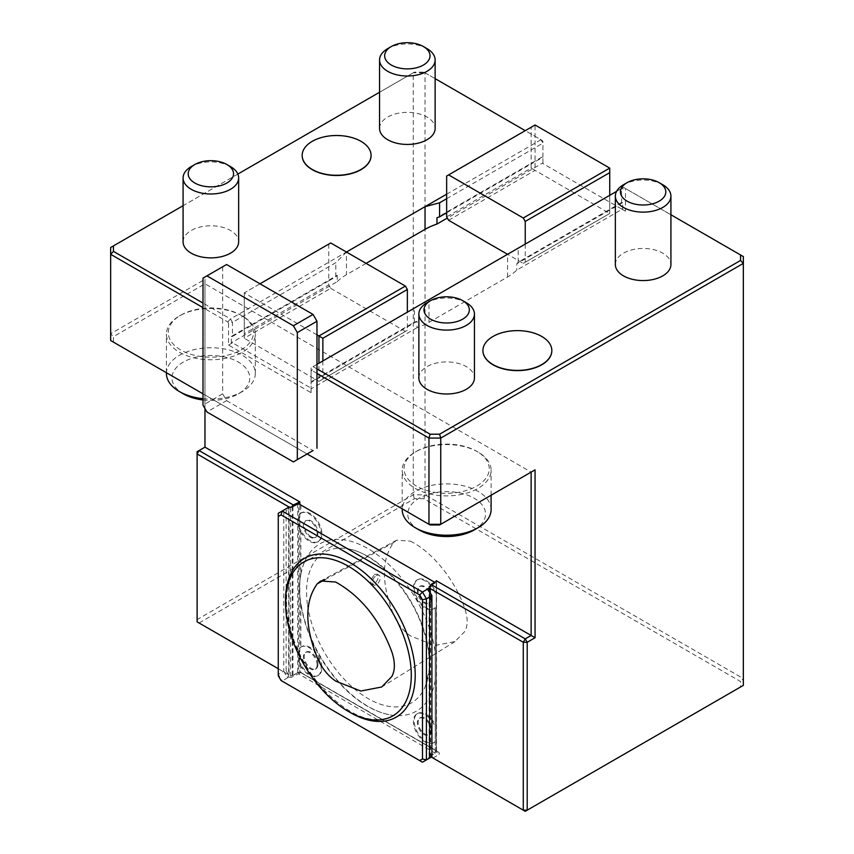 <?xml version="1.0" encoding="UTF-8"?>
<svg xmlns="http://www.w3.org/2000/svg" width="854" height="854" viewBox="0 0 854 854"><rect width="100%" height="100%" fill="white"/><g stroke="black" fill="none" stroke-linecap="round" stroke-linejoin="round"><path stroke-width="0.64" stroke-dasharray="4.27 3.2" d="M376.304 575.575A5.562 3.213 -60 0 1 379.091 575.297A5.562 3.213 -60 0 1 379.091 581.713A5.562 3.213 -60 0 1 373.529 584.926A5.562 3.213 -60 0 1 372.675 580.474A5.562 3.213 -60 0 1 376.304 575.575M374.394 574.464L377.169 574.187C380.788 575.884 375.216 586.303 371.479 583.741L370.23 581.136L374.394 574.464M410.422 541.148C432.487 551.94 455.31 580.336 464.875 608.902C467.96 618.232 467.928 625.747 464.8 631.458L455.011 641.589L434.622 645.485L410.582 635.974C403.44 631.17 397.836 624.189 393.758 615.04C381.364 583.901 381.279 559.808 393.502 542.77L396.64 540.187L410.422 541.148M203.006 399.96A38.9 22.46 0 0 0 238.373 393.843A38.9 22.46 0 0 0 238.373 362.075A38.9 22.46 0 0 0 183.364 362.075A38.9 22.46 0 0 0 183.364 393.843M474.151 529.971A38.9 22.46 0 0 0 474.151 498.202A38.9 22.46 0 0 0 419.143 498.202A38.9 22.46 0 0 0 419.143 529.971M286.122 670.636L286.122 510.681L288.673 509.208L288.673 675.066L286.122 670.636L283.763 671.201L287.499 677.67L288.673 675.066M288.673 509.208L287.499 507.959L283.763 510.116L283.763 671.201L278.265 674.382L278.265 513.297L283.763 510.116L286.122 510.681M278.265 675.706L278.265 674.382L282.194 681.182L281.041 680.521M429.359 590.434L429.359 756.281L428.174 758.896L431.91 756.74L431.91 754.808L429.359 756.281M431.91 594.854L431.91 754.808M203.006 398.69A44.461 25.673 0 0 0 242.301 391.57A44.461 25.673 0 0 0 255.325 373.422A44.461 25.673 0 0 0 242.301 355.275A44.461 25.673 0 0 0 193.858 349.713A44.461 25.673 0 0 0 166.413 373.422M491.103 509.55A44.461 25.673 0 0 0 478.091 491.402A44.461 25.673 0 0 0 429.637 485.83A44.461 25.673 0 0 0 402.191 509.55M287.499 507.959L289.068 507.052L289.068 676.763L287.499 677.67M429.754 591.107L429.754 757.989M662.779 184.752A27.787 16.045 0 0 0 623.484 184.752M466.295 302.722A27.787 16.045 0 0 0 427 302.722M242.301 315.959A44.461 25.673 0 0 0 179.425 315.959A44.461 25.673 0 0 0 166.413 334.106A44.461 25.673 0 0 0 210.863 359.769A44.461 25.673 0 0 0 255.325 334.106A44.461 25.673 0 0 0 242.301 315.959L240.988 315.19A42.593 24.595 0 0 0 180.749 315.19A42.593 24.595 0 0 0 180.749 349.969A42.593 24.595 0 0 0 240.988 349.969A42.593 24.595 0 0 0 240.988 315.19L242.301 315.959M478.091 452.076A44.461 25.673 0 0 0 415.215 452.076A44.461 25.673 0 0 0 402.191 470.234A44.461 25.673 0 0 0 446.653 495.896A44.461 25.673 0 0 0 491.103 470.234A44.461 25.673 0 0 0 478.091 452.076L476.767 451.318A42.593 24.595 0 0 0 416.528 451.318A42.593 24.595 0 0 0 416.528 486.097A42.593 24.595 0 0 0 476.767 486.097A42.593 24.595 0 0 0 476.767 451.318L478.091 452.076M291.257 507.148L290.467 507.863L289.282 506.934M435.252 593.135A16.674 9.629 -120 0 0 416.891 580.079A16.674 9.629 -120 0 0 416.891 599.327A16.674 9.629 -120 0 0 433.565 608.955A16.674 9.629 -120 0 0 435.252 607.472L435.252 753.217L429.754 756.398A2.22 1.281 0 0 0 429.103 757.306A2.22 1.281 0 0 0 429.562 758.085L422.484 762.184L282.194 681.182L289.068 676.763M289.282 677.094A2.22 1.281 0 0 0 292.217 676.987L298.505 673.817L435.252 753.217M615.35 264.516A27.787 16.045 180 0 1 643.137 248.471A27.787 16.045 180 0 1 670.924 264.516M551.833 350.62A34.459 19.898 0 0 0 517.385 330.84A34.459 19.898 0 0 0 482.926 350.62M418.866 377.959A27.787 16.045 180 0 1 446.653 361.915A27.787 16.045 180 0 1 474.44 377.959M435.252 583.058L430.448 585.833M298.505 503.646L434.718 582.3M297.715 503.646L297.715 673.817M431.131 730.64A9.725 5.615 60 0 1 429.114 735.102A9.725 5.615 60 0 1 419.389 729.487A9.725 5.615 60 0 1 419.389 718.257A9.725 5.615 60 0 1 426.883 720.861A9.725 5.615 60 0 1 431.131 730.64M433.565 742.82A16.674 9.629 -120 0 1 416.891 733.191A16.674 9.629 -120 0 1 416.891 713.933A16.674 9.629 -120 0 1 435.252 726.989L435.252 741.336A16.674 9.629 -120 0 1 433.565 742.82L434.355 742.361A16.674 9.629 60 0 1 417.681 732.732A16.674 9.629 60 0 1 417.681 713.485A16.674 9.629 60 0 1 435.252 724.79L435.252 607.472M317.165 664.85A9.725 5.615 60 0 1 315.147 669.301A9.725 5.615 60 0 1 305.422 663.686A9.725 5.615 60 0 1 305.422 652.456A9.725 5.615 60 0 1 312.916 655.061A9.725 5.615 60 0 1 317.165 664.85M300.971 647.012A16.674 9.629 -120 0 1 317.645 656.63A16.674 9.629 -120 0 1 317.645 675.888A16.674 9.629 -120 0 1 299.284 662.832L299.284 648.496A16.674 9.629 -120 0 1 300.971 647.012L301.761 646.553A16.674 9.629 60 0 1 318.425 656.182A16.674 9.629 60 0 1 318.425 675.429A16.674 9.629 60 0 1 300.854 664.124L300.854 672.45L298.505 673.817M317.165 533.259A9.725 5.615 60 0 1 315.147 537.71A9.725 5.615 60 0 1 310.29 537.23A9.725 5.615 60 0 1 303.939 528.658A9.725 5.615 60 0 1 305.422 520.865A9.725 5.615 60 0 1 312.916 523.47A9.725 5.615 60 0 1 317.165 533.259M300.971 513.147A16.674 9.629 -120 0 1 317.645 522.776A16.674 9.629 -120 0 1 317.645 542.023A16.674 9.629 -120 0 1 299.284 528.978L299.284 514.631A16.674 9.629 -120 0 1 300.971 513.147L301.761 512.699A16.674 9.629 60 0 1 318.425 522.317A16.674 9.629 60 0 1 318.425 541.575A16.674 9.629 60 0 1 300.854 530.259L300.854 574.667A96.577 55.756 60 0 1 304.259 562.562A96.577 55.756 60 0 1 374.383 552.666A96.577 55.756 60 0 1 435.252 652.264M431.131 599.049A9.725 5.615 60 0 1 429.114 603.511A9.725 5.615 60 0 1 419.389 597.896A9.725 5.615 60 0 1 419.389 586.666A9.725 5.615 60 0 1 426.883 589.271A9.725 5.615 60 0 1 431.131 599.049M322.865 360.943L322.865 375.013L311.069 381.813L311.069 367.754L407.347 312.158L407.347 330.317L318.937 381.364L318.937 363.206M244.265 333.722L244.265 329.633L328.758 280.859L328.758 284.937L244.265 333.722L244.265 338.259L318.937 381.364L407.347 330.317M670.924 214.77L623.484 187.378L621.52 188.52L621.52 202.579L622.694 202.579L622.694 208.931L516.745 270.11A58.35 33.69 0 0 1 507.554 276.995L428.964 322.374A58.35 33.69 0 0 1 417.03 327.68L417.03 321.328A58.35 33.69 180 0 1 414.414 322.15L322.865 375.013L322.865 379.091M609.735 168.099L609.735 213.468L609.735 195.32L621.52 188.52L625.448 189.46L626.26 188.99L743.343 256.574L743.343 678.578L425.036 494.808L425.036 72.803L542.109 140.398L542.93 141.807L542.93 163.562L625.448 211.205L625.448 189.46M407.347 312.158L428.964 299.69L428.964 322.374M414.414 322.15L414.414 308.08M259.99 283.806L244.265 292.879L244.265 338.259L330.722 288.342L328.758 284.937M316.973 334.853L244.265 292.879L330.722 242.963M417.03 321.328L311.069 382.496L311.069 381.813M316.973 364.348L313.044 366.612L311.891 370.487L311.069 370.956L311.069 367.754L313.044 366.612L316.973 368.885M626.26 188.99L623.484 187.378L616.577 191.371M621.52 202.579L525.242 258.164L525.242 262.253L609.735 213.468L523.278 263.384L507.554 254.311L609.735 195.32M622.694 202.579L516.745 263.747L516.745 270.11M525.242 244.105L525.242 258.164L518.175 262.242A58.35 33.69 180 0 1 516.745 263.747M518.175 262.242L518.175 248.183M446.653 212.795L531.135 164.011L531.135 168.099L446.653 216.873M430.117 524.964L113.443 342.134L113.443 336.647L204.971 283.806L531.135 472.113L439.607 524.964M300.854 505.013L300.854 513.339L299.284 514.631M299.284 528.978L300.854 530.259M300.854 513.339A16.674 9.629 60 0 1 301.761 512.699M435.252 607.856A16.674 9.629 60 0 1 434.355 608.496A16.674 9.629 60 0 1 417.681 598.878A16.674 9.629 60 0 1 417.681 579.62A16.674 9.629 60 0 1 435.252 590.936M435.252 752.769L435.252 741.336M435.252 726.989L435.252 724.79M435.252 741.72A16.674 9.629 60 0 1 434.355 742.361M307.557 605.262A86.959 50.205 -120 0 0 362.352 694.932A86.959 50.205 -120 0 0 425.495 686.018A86.959 50.205 -120 0 0 368.053 556.53A86.959 50.205 -120 0 0 346.116 548.535A86.959 50.205 -120 0 0 307.557 605.262M435.252 680.382A96.577 55.756 60 0 1 392.424 715.268A96.577 55.756 60 0 1 300.854 602.796L300.854 647.204L299.284 648.496M300.854 574.667C299.017 584.04 299.017 593.413 300.854 602.796M299.284 662.832L300.854 664.124M300.854 647.204A16.674 9.629 60 0 1 301.761 646.553M300.854 672.45L435.252 750.047M431.91 730.191A9.725 5.615 60 0 1 429.893 734.643A9.725 5.615 60 0 1 425.036 734.162A9.725 5.615 60 0 1 418.684 725.59A9.725 5.615 60 0 1 420.168 717.798A9.725 5.615 60 0 1 427.662 720.402A9.725 5.615 60 0 1 431.91 730.191M317.955 664.401A9.725 5.615 60 0 1 315.937 668.853A9.725 5.615 60 0 1 311.069 668.362A9.725 5.615 60 0 1 304.718 659.8A9.725 5.615 60 0 1 306.212 652.008A9.725 5.615 60 0 1 313.706 654.612A9.725 5.615 60 0 1 317.955 664.401M311.069 536.771A9.725 5.615 60 0 1 304.718 528.21A9.725 5.615 60 0 1 306.212 520.417A9.725 5.615 60 0 1 315.937 526.032A9.725 5.615 60 0 1 315.937 537.262A9.725 5.615 60 0 1 311.069 536.771M431.91 598.601A9.725 5.615 60 0 1 429.893 603.052A9.725 5.615 60 0 1 425.036 602.572A9.725 5.615 60 0 1 418.684 594A9.725 5.615 60 0 1 420.168 586.207A9.725 5.615 60 0 1 427.662 588.812A9.725 5.615 60 0 1 431.91 598.601M417.03 327.68L311.069 388.848L311.069 382.496M523.278 263.384L525.242 262.253M448.617 220.279L535.063 170.362L609.735 213.468M531.135 168.099L535.063 170.362L535.063 124.994L531.135 127.257L531.135 164.011L542.93 157.211L542.93 141.807M328.758 244.095L328.758 280.859L335.825 276.771A58.35 33.69 180 0 1 337.255 275.266L231.306 336.444L231.306 342.796L232.48 342.796L311.069 388.164L311.069 388.848M337.255 275.266L337.255 281.617L231.306 342.796M330.722 288.342L405.383 331.448M311.069 370.956L311.069 392.701L228.552 345.059L228.552 323.314L232.48 322.374L232.48 336.444L244.265 329.633L244.265 292.879M232.48 336.444L231.306 336.444M226.588 264.516L203.006 278.126M311.069 392.701L311.069 388.164M228.552 345.059L232.48 342.796M222.659 266.79L222.659 393.843L203.006 405.18M222.659 393.843L226.588 400.643L206.935 411.991M226.588 400.643L313.044 450.56L293.392 461.907M316.973 373.422L311.891 370.487M203.006 393.843L307.141 453.965M113.443 342.134L110.657 340.522L110.657 247.5L413.251 72.803L413.251 494.808L197.114 619.588L197.114 451.702L204.971 447.154L204.971 279.269L110.657 333.722L113.443 336.647M204.971 408.586L204.971 279.269M290.467 507.863L290.467 675.749L291.289 676.229L197.114 621.861L197.114 619.588L199.078 622.993L414.393 498.683L423.883 498.683L740.557 681.513L740.557 686.99L525.242 811.3L429.925 756.27L429.925 591.416M622.694 208.931L621.52 208.931L625.448 211.205M621.52 208.931L542.93 163.562L542.93 162.879L447.336 218.069M446.653 176.041L531.135 127.257M542.93 162.879L542.93 156.528L436.97 217.695M542.93 156.528L542.93 157.211M278.265 668.703L290.467 675.749L292.943 675.365L299.818 672.077L436.287 750.869L436.287 751.552L430.597 754.84L430.597 585.129M433.031 758.064L430.597 754.84L429.925 756.27L431.323 757.071M740.557 686.99L743.343 685.378L743.343 678.578L740.557 681.513M366.088 263.384L346.446 274.732A58.35 33.69 0 0 0 337.255 281.617M346.446 252.037L335.825 262.712L232.48 322.374L230.516 318.969L346.446 252.037L346.446 274.732M335.825 276.771L335.825 262.712M228.552 323.314L227.74 321.905L203.006 307.621M227.74 321.905L230.516 318.969L203.006 303.085M423.883 498.683L425.036 494.808L413.251 494.808L414.393 498.683M414.393 72.142L413.251 72.803L425.036 72.803L423.883 72.142L414.393 72.142L379.56 92.253M542.109 140.398L540.956 139.736L542.93 143.141L446.653 198.726M230.516 166.594A27.787 16.045 0 0 0 191.221 166.594M371.074 155.503A34.459 19.898 0 0 0 336.615 135.722A34.459 19.898 0 0 0 302.167 155.503M237.839 174.077L183.076 205.697M446.653 194.189L540.956 139.736L525.242 130.662M435.134 78.643L423.883 72.142M183.076 241.831A27.787 16.045 180 0 1 210.863 225.787A27.787 16.045 180 0 1 238.65 241.831M379.56 128.388A27.787 16.045 180 0 1 407.347 112.354A27.787 16.045 180 0 1 435.134 128.388M292.943 506.411L292.943 675.365L291.289 676.229M438.251 752L436.287 750.869L438.251 752L436.287 750.869L436.287 581.393L436.287 751.552L438.251 754.957A3.608 2.082 0 0 0 438.251 752L301.782 673.208A3.608 2.082 0 0 0 296.68 673.208L291.502 676.197M433.085 757.936L438.251 754.957M298.644 672.077L296.68 673.208L298.644 672.077L298.644 503.732M301.782 673.208L299.818 672.077L299.818 504.415M427 48.625A27.787 16.045 0 0 0 387.705 48.625M324.926 579.674L393.502 542.77M349.382 712.022A91.698 52.937 60 0 1 285.535 601.451M429.754 588.278L429.754 756.398M292.217 506.828L292.217 676.987M507.554 276.995L507.554 254.311M379.091 575.297L377.169 574.187M373.529 584.926L371.479 583.741M455.011 641.589L381.717 686.99M396.64 540.187L320.677 580.987M392.861 715.876C373.059 725.484 349.841 716.591 323.207 689.199C305.369 668.831 293.765 646.083 288.385 620.954C283.389 591.299 288.577 571.604 303.949 561.868M238.373 393.843L242.301 391.57M255.325 373.422L255.325 334.106M166.413 372.707L166.413 334.106M491.103 495.224L491.103 470.234M402.191 508.835L402.191 470.234M429.103 587.146L429.103 757.306M180.749 315.19L179.425 315.959M416.528 451.318L415.215 452.076M317.645 542.023L318.425 541.575M433.565 608.955L434.355 608.496M416.891 580.079L417.681 579.62M416.891 713.933L417.681 713.485M425.495 686.018L429.06 670.497C430.235 656.662 427.715 641.365 421.513 624.626C407.71 586.068 372.525 551.236 346.116 548.535M304.259 562.562C299.615 574.24 298.42 587.947 300.672 603.682C306.33 636.881 321.606 665.81 346.51 690.459C361.584 704.625 376.892 712.887 392.424 715.268M317.645 675.888L318.425 675.429M429.114 735.102L429.893 734.643M419.389 718.257L420.168 717.798M315.147 669.301L315.937 668.853M305.422 652.456L306.212 652.008M315.147 537.71L315.937 537.262M305.422 520.865L306.212 520.417M429.114 603.511L429.893 603.052M419.389 586.666L420.168 586.207M436.533 751.21L436.533 581.051"/><path stroke-width="1.28" d="M335.643 582.033L320.677 580.987L317.272 583.794C304.579 601.355 304.664 626.238 317.528 658.434C321.969 668.362 328.064 675.941 335.803 681.172L360.815 691.035L381.717 686.99L391.805 676.517C395.188 670.305 395.221 662.138 391.89 652.008C379.624 619.46 360.879 596.135 335.643 582.033M411.286 675.172A88.923 51.336 60 0 1 392.861 715.876A88.923 51.336 60 0 1 303.949 664.54A88.923 51.336 60 0 1 303.949 561.868A88.923 51.336 60 0 1 372.472 585.684A88.923 51.336 60 0 1 411.286 675.172M166.413 372.707L166.413 373.422A44.461 25.673 0 0 0 179.425 391.57L183.364 393.843A38.9 22.46 0 0 0 203.006 399.96M402.191 508.835L402.191 509.55A44.461 25.673 0 0 0 415.215 527.697L419.143 529.971A38.9 22.46 0 0 0 474.151 529.971L478.091 527.697A44.461 25.673 0 0 0 491.103 509.55L491.103 495.224M419.698 594.95L281.041 514.898L278.265 516.499L278.265 513.297L282.194 511.023L422.484 592.025L426.413 598.825L422.484 599.764L419.698 594.95L422.484 592.025L429.562 587.926L428.174 589.185L431.91 595.654L428.174 589.185M278.265 516.499L278.265 675.706L281.041 680.521L419.698 760.572L422.484 758.971L422.484 599.764M419.698 760.572L422.484 762.184L431.91 756.74L431.91 595.654L426.413 598.825L426.413 759.911L422.484 758.971M662.779 184.752L659.16 182.66A22.674 13.088 0 0 0 627.103 182.66A22.674 13.088 0 0 0 627.103 201.17A22.674 13.088 0 0 0 659.16 201.17A22.674 13.088 0 0 0 659.16 182.66L662.779 184.752A27.787 16.045 0 0 1 670.924 196.089A27.787 16.045 0 0 1 653.769 210.917A27.787 16.045 0 0 1 623.484 207.437A27.787 16.045 0 0 1 615.35 196.089A27.787 16.045 0 0 1 623.484 184.752L627.103 182.66M466.295 302.722L462.687 300.64A22.674 13.088 0 0 0 430.619 300.64A22.674 13.088 0 0 0 430.619 319.15A22.674 13.088 0 0 0 462.687 319.15A22.674 13.088 0 0 0 462.687 300.64L466.295 302.722A27.787 16.045 0 0 1 474.44 314.069A27.787 16.045 0 0 1 457.285 328.886A27.787 16.045 0 0 1 427 325.417A27.787 16.045 0 0 1 418.866 314.069A27.787 16.045 0 0 1 427 302.722L430.619 300.64M179.425 391.57A44.461 25.673 0 0 0 203.006 398.69M415.215 527.697A44.461 25.673 0 0 0 478.091 527.697M281.041 514.898L282.194 511.023L289.282 506.934A2.22 1.281 0 0 0 292.217 506.828L298.505 503.646L434.718 582.3M428.174 758.896L429.562 758.085M430.448 585.833L429.754 586.239L429.754 591.107M493.014 336.444A34.459 19.898 0 0 0 482.926 350.503A34.459 19.898 0 0 0 493.014 364.573A34.459 19.898 0 0 0 530.569 368.885A34.459 19.898 0 0 0 551.833 350.503A34.459 19.898 0 0 0 530.569 332.131A34.459 19.898 0 0 0 493.014 336.444M429.754 586.239A2.22 1.281 0 0 0 429.103 587.146A2.22 1.281 0 0 0 429.562 587.926M670.924 196.089L670.924 264.516A27.787 16.045 180 0 1 653.769 279.343A27.787 16.045 180 0 1 623.484 275.863A27.787 16.045 180 0 1 615.35 264.516L615.35 196.089M482.926 350.62A34.459 19.898 0 0 0 482.926 350.738A34.459 19.898 0 0 0 493.014 364.797A34.459 19.898 0 0 0 530.569 369.109A34.459 19.898 0 0 0 551.833 350.738A34.459 19.898 0 0 0 551.833 350.62M474.44 314.069L474.44 377.959A27.787 16.045 180 0 1 457.285 392.776A27.787 16.045 180 0 1 427 389.307A27.787 16.045 180 0 1 418.866 377.959L418.866 314.069M535.063 637.735L527.206 642.272L525.242 638.867L523.278 642.272L429.925 588.385L430.982 584.456L525.242 638.867L531.135 635.472L531.135 472.113L535.063 469.849L535.063 637.735L436.287 580.709L436.287 581.393L436.287 580.709M431.323 757.071L525.242 811.3L527.206 810.168L527.206 642.272L523.278 642.272L523.278 810.168L527.206 810.168L743.343 685.378L743.343 263.384L440.749 438.081L428.964 438.081L316.973 373.422L316.973 321.243L297.32 332.58L293.392 325.78L206.935 275.863L203.006 278.126L203.006 405.18L206.935 411.991L293.392 461.907L297.32 459.633L297.32 332.58M318.937 363.206L318.937 335.985L405.383 286.069L407.347 289.474L407.347 312.158M407.347 289.474L322.865 338.259L322.865 360.943M322.865 338.259L316.973 334.853M523.278 218.005L609.735 168.099L609.735 172.636L525.242 221.41L523.278 218.005L448.617 174.899L446.653 176.041L446.653 216.873L448.617 220.279L507.554 254.311L616.577 191.371M609.735 195.32L609.735 172.636M259.99 283.806L330.722 242.963L405.383 286.069M507.554 254.311L316.973 364.348M316.973 368.885L430.117 434.206L428.964 438.081L428.964 524.292L440.749 524.292L535.063 469.849M430.117 434.206L439.607 434.206L440.749 438.081L440.749 524.292L439.607 524.964L430.117 524.964L307.141 453.965M289.068 507.052L197.114 453.965L199.078 450.56L197.114 451.702L197.114 621.861L278.265 668.703M439.607 434.206L740.557 260.449L740.557 254.972L670.924 214.77M448.617 174.899L535.063 124.994L609.735 168.099M525.242 221.41L525.242 244.105M740.557 260.449L743.343 263.384L743.343 256.574L740.557 254.972M293.338 504.981L299.818 501.917L204.971 447.154L199.078 450.56L293.338 504.981L291.257 507.148M430.982 584.456L436.287 581.393M316.973 321.243L313.044 314.432L293.392 325.78M313.044 314.432L226.588 264.516L206.935 275.863M313.044 450.56L297.32 459.633M316.973 448.286L316.973 373.422M203.006 307.621L110.657 254.311L110.657 340.522L203.006 393.843M204.971 408.586L204.971 447.154M447.336 218.069L436.97 224.047L436.97 217.695A58.35 33.69 180 0 1 439.586 216.873L446.653 212.795M230.516 166.594L226.897 164.512A22.674 13.088 0 0 0 194.84 164.512A22.674 13.088 0 0 0 194.84 183.023A22.674 13.088 0 0 0 226.897 183.023A22.674 13.088 0 0 0 226.897 164.512L230.516 166.594A27.787 16.045 0 0 1 238.65 177.942A27.787 16.045 0 0 1 221.506 192.758A27.787 16.045 0 0 1 191.221 189.289A27.787 16.045 0 0 1 183.076 177.942A27.787 16.045 0 0 1 191.221 166.594L194.84 164.512M429.925 591.416L429.925 588.385M312.254 141.326A34.459 19.898 0 0 0 302.167 155.396A34.459 19.898 0 0 0 312.254 169.455A34.459 19.898 0 0 0 349.798 173.768A34.459 19.898 0 0 0 371.074 155.396A34.459 19.898 0 0 0 349.798 137.014A34.459 19.898 0 0 0 312.254 141.326M436.97 224.047A58.35 33.69 0 0 0 425.036 229.352L366.088 263.384M113.443 251.375L110.657 254.311L110.657 247.5L113.443 245.899L113.443 251.375L203.006 303.085M446.653 198.726L439.586 202.804L425.036 206.668L346.446 252.037M439.586 216.873L439.586 202.804M302.167 155.503A34.459 19.898 0 0 0 302.167 155.62A34.459 19.898 0 0 0 312.254 169.679A34.459 19.898 0 0 0 349.798 173.992A34.459 19.898 0 0 0 371.074 155.62A34.459 19.898 0 0 0 371.074 155.503M379.56 92.253L237.839 174.077M183.076 205.697L113.443 245.899M525.242 130.662L435.134 78.643M425.036 229.352L425.036 206.668L446.653 194.189M238.65 177.942L238.65 241.831A27.787 16.045 180 0 1 221.506 256.648A27.787 16.045 180 0 1 191.221 253.179A27.787 16.045 180 0 1 183.076 241.831L183.076 177.942M435.134 59.961L435.134 128.388A27.787 16.045 180 0 1 417.99 143.216A27.787 16.045 180 0 1 387.705 139.736A27.787 16.045 180 0 1 379.56 128.388L379.56 59.961A27.787 16.045 0 0 0 387.705 71.309A27.787 16.045 0 0 0 417.99 74.789A27.787 16.045 0 0 0 435.134 59.961A27.787 16.045 0 0 0 427 48.625L423.381 46.532A22.674 13.088 0 0 0 391.313 46.532A22.674 13.088 0 0 0 391.313 65.043A22.674 13.088 0 0 0 423.381 65.043A22.674 13.088 0 0 0 423.381 46.532L427 48.625M292.943 505.664L292.943 506.411M391.313 46.532L387.705 48.625A27.787 16.045 0 0 0 379.56 59.961M317.272 583.794L324.926 579.674M285.535 601.451A91.698 52.937 60 0 1 349.873 562.583A91.698 52.937 60 0 1 415.215 675.172A91.698 52.937 60 0 1 349.382 712.022M298.644 501.917L298.644 503.732M299.818 501.917L299.818 504.415"/></g></svg>
